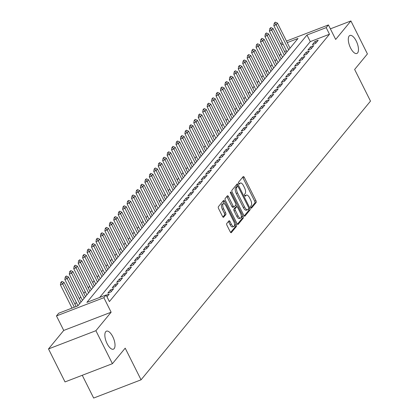 <?xml version="1.0" encoding="UTF-8"?>
<svg xmlns="http://www.w3.org/2000/svg" width="419" height="419" viewBox="0 0 419 419"><rect width="100%" height="100%" fill="white"/><g stroke="black" fill="none" stroke-linecap="round" stroke-linejoin="round"><path stroke-width="0.63" d="M250.751 207.588A1.037 0.429 69 0 0 251.431 208.185A1.037 0.429 69 0 0 251.51 208.123L256.15 202.492A1.482 0.613 69 0 0 255.936 200.67L244.267 177.357A1.482 0.613 69 0 0 243.298 176.509A1.482 0.613 69 0 0 243.182 176.593L238.542 182.228A1.037 0.429 69 0 0 238.689 183.506A1.037 0.429 69 0 0 239.369 184.103A1.037 0.429 69 0 0 239.448 184.041L240.05 183.313A4.74 1.964 69 0 1 240.422 183.035A4.74 1.964 69 0 1 243.523 185.758L244.497 187.702A4.74 1.964 69 0 1 245.173 193.541L244.57 194.269A1.037 0.429 69 0 0 244.722 195.547A1.037 0.429 69 0 0 245.398 196.144A1.037 0.429 69 0 0 245.482 196.082L246.079 195.354A4.74 1.964 69 0 1 246.456 195.076A4.74 1.964 69 0 1 249.551 197.799L250.525 199.743A4.74 1.964 69 0 1 251.201 205.582L250.604 206.31A1.037 0.429 69 0 0 250.751 207.588M112.784 336.714A9.653 4.001 69 0 0 106.473 331.162A9.653 4.001 69 0 0 107.091 343.627A9.653 4.001 69 0 0 113.408 349.179A9.653 4.001 69 0 0 112.784 336.714M356.229 41.004A9.653 4.001 69 0 0 349.917 35.453A9.653 4.001 69 0 0 350.541 47.918A9.653 4.001 69 0 0 356.852 53.47A9.653 4.001 69 0 0 356.229 41.004M226.763 223.505A1.482 0.613 69 0 0 226.978 225.328L230.251 231.864A1.482 0.613 69 0 0 231.22 232.718A1.482 0.613 69 0 0 231.335 232.629L236.484 226.375A1.482 0.613 69 0 0 236.274 224.553L224.605 201.24A1.482 0.613 69 0 0 223.636 200.392A1.482 0.613 69 0 0 223.516 200.476L218.367 206.735A1.482 0.613 69 0 0 218.582 208.557L222.536 216.455A1.482 0.613 69 0 0 223.505 217.309A1.482 0.613 69 0 0 223.62 217.22L225.825 214.544A1.482 0.613 69 0 0 225.611 212.721L223.652 208.803A3.96 1.645 69 0 1 223.395 203.686A3.96 1.645 69 0 1 225.988 205.965L233.671 221.311A3.96 1.645 69 0 1 233.922 226.428A3.96 1.645 69 0 1 231.335 224.149L230.052 221.588A1.482 0.613 69 0 0 229.083 220.74A1.482 0.613 69 0 0 228.968 220.823L226.763 223.505M112.418 363.682L65.024 381.919L48.504 348.938L95.899 330.701L112.418 363.682L125.197 348.152L141.056 379.813L370.496 101.12L354.636 69.46L367.421 53.931L350.907 20.95L335.677 39.449L328.412 24.936L326.186 27.638L329.491 34.232L109.39 301.591L106.086 294.992L103.865 297.694L56.471 315.926L58.691 313.229L77.908 305.833L298.009 38.48L287.235 42.623M95.899 330.701L111.129 312.202L103.865 297.694M243.827 215.376A1.482 0.613 69 0 0 244.79 216.23A1.482 0.613 69 0 0 244.911 216.141L250.059 209.888A1.482 0.613 69 0 0 249.85 208.065L238.175 184.753A1.482 0.613 69 0 0 237.206 183.904A1.482 0.613 69 0 0 237.091 183.988L231.943 190.247A1.482 0.613 69 0 0 232.152 192.07L243.827 215.376M243.271 218.131L238.123 224.385A1.482 0.613 69 0 1 238.008 224.474A1.482 0.613 69 0 1 237.039 223.62L225.364 200.313A1.482 0.613 69 0 1 225.155 198.491L227.36 195.814A1.482 0.613 69 0 1 227.475 195.725A1.482 0.613 69 0 1 228.444 196.579L233.179 206.028A1.482 0.613 69 0 0 234.142 206.881A1.482 0.613 69 0 0 234.263 206.792L235.724 205.017A1.482 0.613 69 0 0 235.509 203.194L230.586 193.353A1.037 0.429 69 0 1 230.518 192.012A1.037 0.429 69 0 1 231.194 192.609L243.062 216.309A1.482 0.613 69 0 1 243.271 218.131L241.993 218.624L237.411 224.191M350.907 20.95L330.371 28.853M315.538 43.476L318.204 40.24L314.999 41.471L312.333 44.713L315.538 43.476M311.092 48.882L313.758 45.64L310.558 46.87L307.886 50.112L311.092 48.882M306.645 54.281L309.311 51.039L306.111 52.27L303.44 55.512L306.645 54.281M302.199 59.681L304.864 56.439L301.664 57.675L298.993 60.912L302.199 59.681M297.752 65.081L300.418 61.844L297.218 63.075L294.547 66.317L297.752 65.081M293.305 70.486L295.971 67.244L292.771 68.475L290.1 71.717L293.305 70.486M288.859 75.886L291.524 72.644L288.324 73.875L285.653 77.117L288.859 75.886M284.412 81.286L287.078 78.044L283.878 79.28L281.207 82.517L284.412 81.286M279.965 86.686L282.631 83.449L279.431 84.68L276.76 87.922L279.965 86.686M275.519 92.086L278.185 88.849L274.984 90.08L272.313 93.322L275.519 92.086M271.072 97.491L273.738 94.249L270.538 95.48L267.867 98.722L271.072 97.491M266.625 102.891L269.291 99.649L266.091 100.879L263.42 104.122L266.625 102.891M262.179 108.291L264.845 105.049L261.645 106.285L258.973 109.521L262.179 108.291M257.732 113.69L260.398 110.454L257.198 111.684L254.527 114.926L257.732 113.69M253.286 119.096L255.951 115.854L252.751 117.084L250.08 120.326L253.286 119.096M248.839 124.495L251.505 121.253L248.305 122.484L245.639 125.726L248.839 124.495M244.392 129.895L247.058 126.653L243.858 127.889L241.192 131.126L244.392 129.895M239.946 135.295L242.611 132.058L239.411 133.289L236.745 136.531L239.946 135.295M235.499 140.7L238.165 137.458L234.965 138.689L232.299 141.931L235.499 140.7M231.052 146.1L233.718 142.858L230.518 144.089L227.852 147.331L231.052 146.1M226.606 151.5L229.272 148.258L226.071 149.494L223.406 152.731L226.606 151.5M222.159 156.9L224.825 153.663L221.625 154.894L218.959 158.136L222.159 156.9M217.712 162.305L220.378 159.063L217.178 160.294L214.512 163.536L217.712 162.305M213.266 167.705L215.937 164.463L212.732 165.694L210.066 168.936L213.266 167.705M208.819 173.105L211.49 169.863L208.285 171.099L205.619 174.335L208.819 173.105M204.372 178.504L207.044 175.268L203.838 176.499L201.172 179.741L204.372 178.504M199.926 183.904L202.597 180.668L199.392 181.898L196.726 185.14L199.926 183.904M195.479 189.309L198.15 186.067L194.945 187.298L192.279 190.54L195.479 189.309M191.033 194.709L193.704 191.467L190.498 192.698L187.832 195.94L191.033 194.709M186.586 200.109L189.257 196.867L186.052 198.103L183.386 201.34L186.586 200.109M182.139 205.509L184.81 202.272L181.605 203.503L178.939 206.745L182.139 205.509M177.693 210.914L180.364 207.672L177.158 208.903L174.493 212.145L177.693 210.914M173.246 216.314L175.917 213.072L172.712 214.303L170.046 217.545L173.246 216.314M168.799 221.714L171.471 218.472L168.265 219.708L165.599 222.945L168.799 221.714M164.353 227.114L167.024 223.877L163.819 225.108L161.153 228.35L164.353 227.114M159.906 232.519L162.577 229.277L159.372 230.508L156.706 233.75L159.906 232.519M155.459 237.919L158.131 234.677L154.925 235.907L152.259 239.149L155.459 237.919M151.018 243.319L153.684 240.077L150.479 241.313L147.813 244.549L151.018 243.319M146.571 248.718L149.237 245.482L146.037 246.712L143.366 249.954L146.571 248.718M142.125 254.124L144.791 250.881L141.591 252.112L138.919 255.354L142.125 254.124M137.678 259.523L140.344 256.281L137.144 257.512L134.473 260.754L137.678 259.523M133.232 264.923L135.897 261.681L132.697 262.917L130.026 266.154L133.232 264.923M128.785 270.323L131.451 267.086L128.251 268.317L125.58 271.559L128.785 270.323M124.338 275.723L127.004 272.486L123.804 273.717L121.133 276.959L124.338 275.723M119.892 281.128L122.558 277.886L119.357 279.117L116.686 282.359L119.892 281.128M115.445 286.528L118.111 283.286L114.911 284.517L112.24 287.759L115.445 286.528M110.998 291.928L113.664 288.686L110.464 289.922L107.793 293.159L110.998 291.928M106.992 296.799L109.218 294.091L106.211 295.243M329.491 34.232L310.28 41.628L99.654 297.469M280.866 53.962L279.468 55.664M276.42 59.362L275.021 61.069M271.973 64.767L270.574 66.469M267.526 70.167L266.128 71.869M263.085 75.567L261.681 77.269M258.638 80.967L257.235 82.674M254.192 86.366L252.788 88.074M249.745 91.771L248.341 93.474M245.298 97.171L243.895 98.874M240.852 102.571L239.448 104.273M236.405 107.971L235.001 109.678M231.958 113.376L230.555 115.078M227.512 118.776L226.108 120.478M223.065 124.176L221.661 125.878M218.618 129.576L217.215 131.283M214.172 134.981L212.768 136.683M209.725 140.381L208.322 142.083M205.279 145.781L203.875 147.483M200.832 151.18L199.428 152.888M196.385 156.586L194.982 158.288M191.939 161.985L190.535 163.688M187.492 167.385L186.088 169.087M183.045 172.785L181.642 174.493M178.599 178.185L177.195 179.892M174.152 183.59L172.748 185.292M169.705 188.99L168.302 190.692M165.259 194.39L163.855 196.092M160.812 199.79L159.409 201.497M156.366 205.195L154.962 206.897M151.919 210.595L150.515 212.297M147.472 215.995L146.069 217.697M143.026 221.394L141.622 223.102M138.579 226.799L137.175 228.502M134.132 232.199L132.729 233.902M129.686 237.599L128.287 239.301M125.239 242.999L123.841 244.706M120.792 248.404L119.394 250.106M116.346 253.804L114.947 255.506M111.899 259.204L110.501 260.906M107.453 264.604L106.054 266.311M103.006 270.004L101.608 271.711M98.565 275.409L97.161 277.111M94.118 280.809L92.714 282.511M89.671 286.208L88.268 287.911M85.225 291.608L83.821 293.316M80.778 297.013L79.374 298.716M76.331 302.413L74.928 304.115M71.885 307.813L71.476 308.311M286.434 50.799L284.543 51.527M82.26 375.283L93.662 398.05L141.056 379.813M111.129 312.202L63.735 330.439L48.504 348.938M63.735 330.439L56.471 315.926M280.61 43.67L282.359 42.659M326.186 27.638L306.975 35.028L86.874 302.387L106.086 294.992M286.465 41.078L328.412 24.936M283.134 44.205L281.243 44.933M310.28 41.628L306.975 35.028M314.999 41.471L315.826 43.12M310.558 46.87L311.385 48.525M306.111 52.27L306.938 53.925M301.664 57.675L302.492 59.325M297.218 63.075L298.045 64.725M292.771 68.475L293.599 70.13M288.324 73.875L289.152 75.53M283.878 79.28L284.705 80.93M279.431 84.68L280.259 86.33M274.984 90.08L275.812 91.735M270.538 95.48L271.365 97.135M266.091 100.879L266.919 102.535M261.645 106.285L262.472 107.934M257.198 111.684L258.025 113.334M252.751 117.084L253.579 118.739M248.305 122.484L249.132 124.139M243.858 127.889L244.686 129.539M239.411 133.289L240.239 134.939M234.965 138.689L235.792 140.344M230.518 144.089L231.346 145.744M226.071 149.494L226.899 151.144M221.625 154.894L222.452 156.544M217.178 160.294L218.006 161.949M212.732 165.694L213.559 167.349M208.285 171.099L209.112 172.748M203.838 176.499L204.666 178.148M199.392 181.898L200.219 183.553M194.945 187.298L195.773 188.953M190.498 192.698L191.326 194.353M186.052 198.103L186.879 199.753M181.605 203.503L182.433 205.153M177.158 208.903L177.986 210.558M172.712 214.303L173.539 215.958M168.265 219.708L169.093 221.358M163.819 225.108L164.646 226.758M159.372 230.508L160.199 232.163M154.925 235.907L155.753 237.563M150.479 241.313L151.306 242.962M146.037 246.712L146.865 248.362M141.591 252.112L142.418 253.767M137.144 257.512L137.971 259.167M132.697 262.917L133.525 264.567M128.251 268.317L129.078 269.967M123.804 273.717L124.632 275.372M119.357 279.117L120.185 280.772M114.911 284.517L115.738 286.172M110.464 289.922L111.292 291.572M246.456 195.076L245.173 195.568A4.74 1.964 69 0 0 244.858 195.783M240.422 183.035L239.144 183.527A4.74 1.964 69 0 0 238.825 183.742M250.887 207.819L254.867 202.985A1.482 0.613 69 0 0 254.658 201.162L242.983 177.85A1.482 0.613 69 0 0 242.611 177.284M237.463 186.376L236.897 185.25A1.482 0.613 69 0 0 236.52 184.679M244.198 215.947L248.781 210.38A1.482 0.613 69 0 0 248.635 208.704M248.671 208.657A1.037 0.429 69 0 0 248.525 207.379L238.28 186.921A1.037 0.429 69 0 0 237.599 186.324A1.037 0.429 69 0 0 237.521 186.387L236.887 187.157A4.74 1.964 69 0 0 237.563 192.997L244.565 206.981A4.74 1.964 69 0 0 247.666 209.704A4.74 1.964 69 0 0 248.038 209.427L248.671 208.657M236.421 186.811A1.037 0.429 69 0 0 236.321 186.816A1.037 0.429 69 0 0 236.237 186.879L237.521 186.387M247.666 209.704L246.382 210.197A4.74 1.964 69 0 1 243.287 207.473L236.285 193.489A4.74 1.964 69 0 1 235.604 187.649L236.237 186.879M234.001 206.897L232.98 207.29A1.482 0.613 69 0 1 232.864 207.374A1.482 0.613 69 0 1 231.896 206.525L227.161 197.071A1.482 0.613 69 0 0 226.789 196.506M235.803 204.87L236.745 206.745M241.307 215.853L241.779 216.801L243.062 216.309M238.086 215.837A3.96 1.645 69 0 0 240.679 218.116A3.96 1.645 69 0 0 240.422 213.004L237.714 207.599A1.482 0.613 69 0 0 236.751 206.745A1.482 0.613 69 0 0 236.63 206.834L235.169 208.61A1.482 0.613 69 0 0 235.384 210.432L238.086 215.837L236.808 216.33A3.96 1.645 69 0 0 239.396 218.608L240.679 218.116M235.614 207.222A1.482 0.613 69 0 0 235.468 207.237A1.482 0.613 69 0 0 235.352 207.326L236.63 206.834M236.808 216.33L234.101 210.925A1.482 0.613 69 0 1 233.891 209.102L235.352 207.326M241.993 218.624A1.482 0.613 69 0 0 241.779 216.801M233.922 226.428L232.645 226.92A3.96 1.645 69 0 1 230.052 224.642L228.774 222.08A1.482 0.613 69 0 0 228.397 221.515M223.395 203.686L222.117 204.184A3.96 1.645 69 0 0 222.369 209.296L223.652 208.803M222.908 217.026L224.542 215.036A1.482 0.613 69 0 0 224.333 213.213L222.369 209.296M224.427 203.938L223.322 201.738A1.482 0.613 69 0 0 222.95 201.167M230.623 232.435L235.206 226.868A1.482 0.613 69 0 0 234.991 225.045L234.551 224.165M290.021 48.185L277.467 23.113L276.131 24.731L288.686 49.803M274.644 22.982L275.314 22.17L274.262 23.129L274.644 22.982L276.131 24.731L273.827 25.617L286.978 51.883M277.467 23.113L275.314 22.17M274.262 23.129L273.827 25.617M285.575 53.585L273.02 28.513L271.685 30.131L284.239 55.203M270.197 28.382L270.868 27.57L269.815 28.529L270.197 28.382L271.685 30.131L269.38 31.022L282.532 57.283M273.02 28.513L270.868 27.57M269.815 28.529L269.38 31.022M281.128 58.985L268.574 33.913L267.238 35.531L279.792 60.603M265.751 33.782L266.421 32.97L265.368 33.929L265.751 33.782L267.238 35.531L264.934 36.422L278.085 62.682M268.574 33.913L266.421 32.97M265.368 33.929L264.934 36.422M276.681 64.385L264.127 39.313L262.792 40.936L275.346 66.008M261.304 39.182L261.975 38.375L260.922 39.334L261.304 39.182L262.792 40.936L260.487 41.821L273.638 68.082M264.127 39.313L261.975 38.375M260.922 39.334L260.487 41.821M272.235 69.79L259.68 44.713L258.345 46.336L270.899 71.408M256.857 44.587L257.528 43.775L256.475 44.733L256.857 44.587L258.345 46.336L256.04 47.221L269.192 73.482M259.68 44.713L257.528 43.775M256.475 44.733L256.04 47.221M267.788 75.19L255.234 50.118L253.898 51.736L266.453 76.808M252.411 49.987L253.081 49.175L252.029 50.133L252.411 49.987L253.898 51.736L251.594 52.621L264.745 78.887M255.234 50.118L253.081 49.175M252.029 50.133L251.594 52.621M263.342 80.589L250.787 55.518L249.452 57.136L262.006 82.208M247.964 55.387L248.635 54.575L247.582 55.533L247.964 55.387L249.452 57.136L247.147 58.026L260.299 84.287M250.787 55.518L248.635 54.575M247.582 55.533L247.147 58.026M258.895 85.989L246.341 60.917L245.005 62.541L257.559 87.613M243.518 60.786L244.188 59.98L243.135 60.938L243.518 60.786L245.005 62.541L242.701 63.426L255.852 89.687M246.341 60.917L244.188 59.98M243.135 60.938L242.701 63.426M254.448 91.394L241.894 66.317L240.558 67.941L253.113 93.013M239.071 66.192L239.741 65.38L238.689 66.338L239.071 66.192L240.558 67.941L238.254 68.826L251.405 95.087M241.894 66.317L239.741 65.38M238.689 66.338L238.254 68.826M250.002 96.794L237.447 71.722L236.112 73.341L248.666 98.413M234.63 71.591L235.295 70.78L234.242 71.738L234.63 71.591L236.112 73.341L233.807 74.226L246.959 100.492M237.447 71.722L235.295 70.78M234.242 71.738L233.807 74.226M245.555 102.194L233.001 77.122L231.665 78.741L244.219 103.812M230.183 76.991L230.848 76.179L229.795 77.138L230.183 76.991L231.665 78.741L229.361 79.631L242.512 105.892M233.001 77.122L230.848 76.179M229.795 77.138L229.361 79.631M241.108 107.594L228.554 82.522L227.218 84.14L239.773 109.218M225.736 82.391L226.401 81.585L225.349 82.543L225.736 82.391L227.218 84.14L224.914 85.031L238.065 111.292M228.554 82.522L226.401 81.585M225.349 82.543L224.914 85.031M236.662 112.994L224.107 87.922L222.772 89.546L235.331 114.617M221.29 87.796L221.955 86.984L220.902 87.943L221.29 87.796L222.772 89.546L220.467 90.431L233.619 116.692M224.107 87.922L221.955 86.984M220.902 87.943L220.467 90.431M232.215 118.399L219.661 93.327L218.325 94.945L230.885 120.017M216.843 93.196L217.508 92.384L216.455 93.343L216.843 93.196L218.325 94.945L216.021 95.831L229.172 122.097M219.661 93.327L217.508 92.384M216.455 93.343L216.021 95.831M227.768 123.799L215.214 98.727L213.879 100.345L226.438 125.417M212.396 98.596L213.062 97.784L212.009 98.743L212.396 98.596L213.879 100.345L211.574 101.236L224.725 127.496M215.214 98.727L213.062 97.784M212.009 98.743L211.574 101.236M223.322 129.199L210.767 104.127L209.432 105.745L221.991 130.822M207.95 103.996L208.615 103.189L207.562 104.142L207.95 103.996L209.432 105.745L207.127 106.636L220.279 132.896M210.767 104.127L208.615 103.189M207.562 104.142L207.127 106.636M218.875 134.599L206.321 109.527L204.985 111.15L217.545 136.222M203.503 109.396L204.168 108.589L203.115 109.548L203.503 109.396L204.985 111.15L202.681 112.035L215.832 138.296M206.321 109.527L204.168 108.589M203.115 109.548L202.681 112.035M214.428 140.004L201.874 114.932L200.539 116.55L213.098 141.622M199.056 114.801L199.722 113.989L198.669 114.947L199.056 114.801L200.539 116.55L198.234 117.435L211.386 143.701M201.874 114.932L199.722 113.989M198.669 114.947L198.234 117.435M209.982 145.403L197.428 120.332L196.092 121.95L208.652 147.022M194.61 120.201L195.275 119.389L194.222 120.347L194.61 120.201L196.092 121.95L193.788 122.84L206.939 149.101M197.428 120.332L195.275 119.389M194.222 120.347L193.788 122.84M205.535 150.803L192.981 125.731L191.645 127.35L204.205 152.422M190.163 125.6L190.828 124.789L189.776 125.747L190.163 125.6L191.645 127.35L189.341 128.24L202.492 154.501M192.981 125.731L190.828 124.789M189.776 125.747L189.341 128.24M201.089 156.203L188.534 131.131L187.204 132.755L199.758 157.827M185.717 131L186.382 130.194L185.329 131.152L185.717 131L187.204 132.755L184.894 133.64L198.046 159.901M188.534 131.131L186.382 130.194M185.329 131.152L184.894 133.64M196.642 161.608L184.088 136.531L182.757 138.155L195.312 163.227M181.27 136.405L181.935 135.594L180.882 136.552L181.27 136.405L182.757 138.155L180.448 139.04L193.599 165.301M184.088 136.531L181.935 135.594M180.882 136.552L180.448 139.04M192.195 167.008L179.641 141.936L178.311 143.555L190.865 168.627M176.823 141.805L177.488 140.994L176.436 141.952L176.823 141.805L178.311 143.555L176.001 144.44L189.152 170.706M179.641 141.936L177.488 140.994M176.436 141.952L176.001 144.44M187.749 172.408L175.194 147.336L173.864 148.954L186.418 174.026M172.377 147.205L173.042 146.393L171.994 147.352L172.377 147.205L173.864 148.954L171.554 149.845L184.706 176.106M175.194 147.336L173.042 146.393M171.994 147.352L171.554 149.845M183.307 177.808L170.748 152.736L169.417 154.36L181.972 179.432M167.93 152.605L168.595 151.798L167.548 152.757L167.93 152.605L169.417 154.36L167.108 155.245L180.259 181.506M170.748 152.736L168.595 151.798M167.548 152.757L167.108 155.245M178.861 183.213L166.301 158.136L164.971 159.759L177.525 184.831M163.483 158.01L164.148 157.198L163.101 158.157L163.483 158.01L164.971 159.759L162.661 160.645L175.812 186.905M166.301 158.136L164.148 157.198M163.101 158.157L162.661 160.645M174.414 188.613L161.854 163.541L160.524 165.159L173.078 190.231M159.037 163.41L159.702 162.598L158.654 163.557L159.037 163.41L160.524 165.159L158.214 166.044L171.366 192.311M161.854 163.541L159.702 162.598M158.654 163.557L158.214 166.044M169.967 194.013L157.408 168.941L156.078 170.559L168.632 195.631M154.59 168.81L155.255 167.998L154.208 168.957L154.59 168.81L156.078 170.559L153.768 171.45L166.919 197.71M157.408 168.941L155.255 167.998M154.208 168.957L153.768 171.45M165.521 199.413L152.961 174.341L151.631 175.959L164.185 201.036M150.143 174.21L150.809 173.403L149.761 174.362L150.143 174.21L151.631 175.959L149.326 176.849L162.472 203.11M152.961 174.341L150.809 173.403M149.761 174.362L149.326 176.849M161.074 204.812L148.515 179.741L147.184 181.364L159.739 206.436M145.697 179.615L146.362 178.803L145.314 179.761L145.697 179.615L147.184 181.364L144.88 182.249L158.031 208.51M148.515 179.741L146.362 178.803M145.314 179.761L144.88 182.249M156.627 210.218L144.068 185.146L142.738 186.764L155.292 211.836M141.25 185.015L141.915 184.203L140.868 185.161L141.25 185.015L142.738 186.764L140.433 187.649L153.584 213.915M144.068 185.146L141.915 184.203M140.868 185.161L140.433 187.649M152.181 215.617L139.627 190.545L138.291 192.164L150.845 217.236M136.804 190.415L137.469 189.603L136.421 190.561L136.804 190.415L138.291 192.164L135.986 193.054L149.138 219.315M139.627 190.545L137.469 189.603M136.421 190.561L135.986 193.054M147.734 221.017L135.18 195.945L133.844 197.564L146.399 222.641M132.357 195.814L133.022 195.008L131.975 195.961L132.357 195.814L133.844 197.564L131.54 198.454L144.691 224.715M135.18 195.945L133.022 195.008M131.975 195.961L131.54 198.454M143.288 226.417L130.733 201.345L129.398 202.969L141.952 228.041M127.91 201.214L128.581 200.408L127.528 201.366L127.91 201.214L129.398 202.969L127.093 203.854L140.245 230.115M130.733 201.345L128.581 200.408M127.528 201.366L127.093 203.854M138.841 231.822L126.287 206.75L124.951 208.369L137.505 233.441M123.464 206.619L124.134 205.808L123.081 206.766L123.464 206.619L124.951 208.369L122.647 209.254L135.798 235.52M126.287 206.75L124.134 205.808M123.081 206.766L122.647 209.254M134.394 237.222L121.84 212.15L120.504 213.769L133.059 238.84M119.017 212.019L119.687 211.207L118.635 212.166L119.017 212.019L120.504 213.769L118.2 214.659L131.351 240.92M121.84 212.15L119.687 211.207M118.635 212.166L118.2 214.659M129.948 242.622L117.393 217.55L116.058 219.168L128.612 244.24M114.57 217.419L115.241 216.607L114.188 217.566L114.57 217.419L116.058 219.168L113.753 220.059L126.905 246.32M117.393 217.55L115.241 216.607M114.188 217.566L113.753 220.059M125.501 248.022L112.947 222.95L111.611 224.574L124.165 249.645M110.124 222.819L110.794 222.012L109.741 222.971L110.124 222.819L111.611 224.574L109.307 225.459L122.458 251.719M112.947 222.95L110.794 222.012M109.741 222.971L109.307 225.459M121.054 253.427L108.5 228.35L107.164 229.973L119.719 255.045M105.677 228.224L106.347 227.412L105.295 228.371L105.677 228.224L107.164 229.973L104.86 230.859L118.011 257.119M108.5 228.35L106.347 227.412M105.295 228.371L104.86 230.859M116.608 258.827L104.053 233.755L102.718 235.373L115.272 260.445M101.23 233.624L101.901 232.812L100.848 233.771L101.23 233.624L102.718 235.373L100.413 236.258L113.565 262.524M104.053 233.755L101.901 232.812M100.848 233.771L100.413 236.258M112.161 264.227L99.607 239.155L98.271 240.773L110.826 265.845M96.784 239.024L97.454 238.212L96.401 239.17L96.784 239.024L98.271 240.773L95.967 241.663L109.118 267.924M99.607 239.155L97.454 238.212M96.401 239.17L95.967 241.663M107.714 269.627L95.16 244.555L93.825 246.178L106.379 271.25M92.337 244.424L93.008 243.617L91.955 244.576L92.337 244.424L93.825 246.178L91.52 247.063L104.671 273.324M95.16 244.555L93.008 243.617M91.955 244.576L91.52 247.063M103.268 275.032L90.713 249.954L89.378 251.578L101.932 276.65M87.89 249.829L88.561 249.017L87.508 249.975L87.89 249.829L89.378 251.578L87.073 252.463L100.225 278.724M90.713 249.954L88.561 249.017M87.508 249.975L87.073 252.463M98.821 280.431L86.267 255.36L84.931 256.978L97.486 282.05M83.444 255.229L84.114 254.417L83.062 255.375L83.444 255.229L84.931 256.978L82.627 257.863L95.778 284.129M86.267 255.36L84.114 254.417M83.062 255.375L82.627 257.863M94.375 285.831L81.82 260.759L80.485 262.378L93.039 287.45M78.997 260.628L79.668 259.817L78.615 260.775L78.997 260.628L80.485 262.378L78.18 263.268L91.332 289.529M81.82 260.759L79.668 259.817M78.615 260.775L78.18 263.268M89.928 291.231L77.374 266.159L76.038 267.778L88.592 292.855M74.551 266.028L75.221 265.222L74.168 266.18L74.551 266.028L76.038 267.778L73.734 268.668L86.885 294.929M77.374 266.159L75.221 265.222M74.168 266.18L73.734 268.668M85.481 296.631L72.927 271.559L71.591 273.183L84.146 298.255M70.109 271.433L70.774 270.622L69.722 271.58L70.109 271.433L71.591 273.183L69.287 274.068L82.438 300.329M72.927 271.559L70.774 270.622M69.722 271.58L69.287 274.068M81.035 302.036L68.48 276.964L67.145 278.583L79.699 303.655M65.663 276.833L66.328 276.021L65.275 276.98L65.663 276.833L67.145 278.583L64.84 279.468L77.992 305.734M68.48 276.964L66.328 276.021M65.275 276.98L64.84 279.468M76.132 306.519L64.034 282.364L62.698 283.982L74.331 307.211M61.216 282.233L61.881 281.421L60.828 282.38L61.216 282.233L62.698 283.982L60.394 284.873L72.026 308.096M64.034 282.364L61.881 281.421M60.828 282.38L60.394 284.873M244.879 195.814L246.079 195.354M238.851 183.773L240.05 183.313M242.983 177.85L244.267 177.357M254.658 201.162L255.936 200.67M254.867 202.985L256.15 202.492M236.897 185.25L238.175 184.753M248.745 208.484L249.85 208.065M248.781 210.38L250.059 209.888M244.649 216.246L244.911 216.141M235.604 187.649L236.887 187.157M236.285 193.489L237.563 192.997M243.287 207.473L244.565 206.981M237.861 224.49L238.123 224.385M227.161 197.071L228.444 196.579M231.896 206.525L233.179 206.028M230.413 192.913L231.194 192.609M233.891 209.102L235.169 208.61M234.101 210.925L235.384 210.432M228.774 222.08L230.052 221.588M230.052 224.642L231.335 224.149M224.333 213.213L225.611 212.721M224.542 215.036L225.825 214.544M223.358 217.325L223.62 217.22M223.322 201.738L224.605 201.24M234.991 225.045L236.274 224.553M235.206 226.868L236.484 226.375M231.073 232.734L231.335 232.629M236.321 186.816L237.599 186.324M232.864 207.374L234.142 206.881M235.468 207.237L236.751 206.745"/></g></svg>
